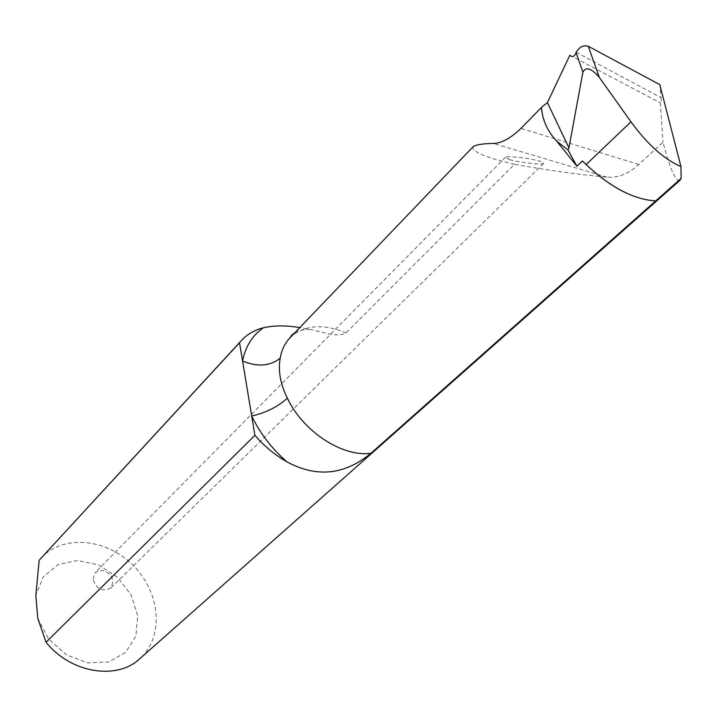 <?xml version="1.0" encoding="UTF-8"?>
<svg xmlns="http://www.w3.org/2000/svg" width="717" height="717" viewBox="0 0 717 717"><rect width="100%" height="100%" fill="white"/><g stroke="black" fill="none" stroke-linecap="round" stroke-linejoin="round"><path stroke-width="0.54" stroke-dasharray="3.58 2.69" d="M576.208 52.278L661.002 97.682L659.801 84.651M679.895 180.388C675.826 182.172 670.189 169.454 663.001 142.244L638.838 164.471C628.701 173.783 618.099 178.022 607.057 177.18C575.921 174.222 545.081 169.929 514.528 164.283L346.051 332.867C336.488 338.272 321.207 331.03 309.341 329.399L299.787 327.615M661.002 97.682C661.468 102.477 661.244 104.207 660.33 102.863L663.001 142.244M40.986 558.149C63.024 533.914 106.985 538.44 133.559 565.856C160.545 592.878 164.408 636.947 139.878 658.654M93.076 579.157L95.227 572.462L102.047 570.221C112.112 573.86 115.034 579.793 110.821 588.021C102.594 592.143 96.678 589.195 93.076 579.157M37.75 618.323L48.622 638.955L66.34 654.782L87.662 662.911L108.67 661.997L125.663 652.398L135.854 636.015L137.718 615.769L131.166 595.038L117.364 577.167L98.543 564.978L77.687 560.479L58.185 564.539L43.334 576.71L35.85 595.128M514.528 164.283C485.552 157.525 471.705 151.708 472.996 146.842M569.854 55.236L660.33 102.863M509.635 159.586C512.171 161.092 541.9 165.591 543.611 163.422C543.638 162.23 539.632 160.859 531.584 159.299C522.451 157.364 505.718 155.912 505.413 157.292L509.635 159.586M289.856 337.976C303.891 324.926 322.623 323.224 346.051 332.867M638.838 164.471L520.981 128.379M607.057 177.18L493.278 143.436M295.072 332.536C298.254 330.618 303.013 329.569 309.341 329.399M505.413 157.292L95.227 572.462M543.611 163.422L110.821 588.021"/><path stroke-width="1.08" d="M582.903 72.121L568.948 147.881L547.421 102.621L569.854 55.236C572.39 57.566 574.451 56.715 576.056 52.673L582.903 72.121C585.888 66.466 591.355 68.214 599.304 77.364L630.978 121.818C647.451 144.377 664.112 159.308 680.971 166.613L659.801 84.651L588.263 46.246C583.342 44.92 579.318 46.937 576.208 52.278L576.056 52.673M568.948 147.881L568.016 149.978L556.742 141.195L576.907 166.227L568.016 149.978M576.907 166.227L582.419 160.949L586.121 164.543C610.767 187.54 633.98 199.658 655.75 200.877L370.949 453.278C342.601 457.374 302.807 431.428 287.418 398.159C280.374 384.106 277.963 370.761 280.204 358.124C281.611 350.013 284.828 343.3 289.856 337.976L291.927 334.938L295.072 332.536M680.971 166.613L681.114 178.399L679.895 180.388L139.878 658.654C116.996 680.496 70.902 673.272 46.04 642.271L37.75 618.323L35.85 595.128L39.157 560.264L241.387 340.557C247.222 334.265 254.535 330.017 263.336 327.812C252.411 335.386 245.492 346.454 242.57 361.027L239.532 342.726L39.157 560.264M681.114 178.399L655.75 200.877C632.528 199.478 608.079 186.169 582.419 160.949M286.917 461.838C274.934 455.017 264.259 446.171 254.902 435.309L251.694 415.977C259.975 433.265 271.716 448.546 286.917 461.838C316.618 477.898 344.635 475.039 370.949 453.278M254.902 435.309L46.04 642.271M239.532 342.726L241.387 340.557M299.787 327.615C286.244 325.276 274.1 325.348 263.336 327.812M287.418 398.159C277.515 406.969 265.613 412.911 251.694 415.977L242.57 361.027C257.77 367.176 270.309 366.199 280.204 358.124M289.856 337.976L472.996 146.842C475.47 144.771 482.227 143.642 493.278 143.436C501.452 143.292 510.683 138.273 520.981 128.379L541.478 107.442C542.411 120.044 547.501 131.292 556.742 141.195M541.478 107.442L547.421 102.621M630.978 121.818L586.121 164.543M599.304 77.364L588.263 46.246"/></g></svg>
